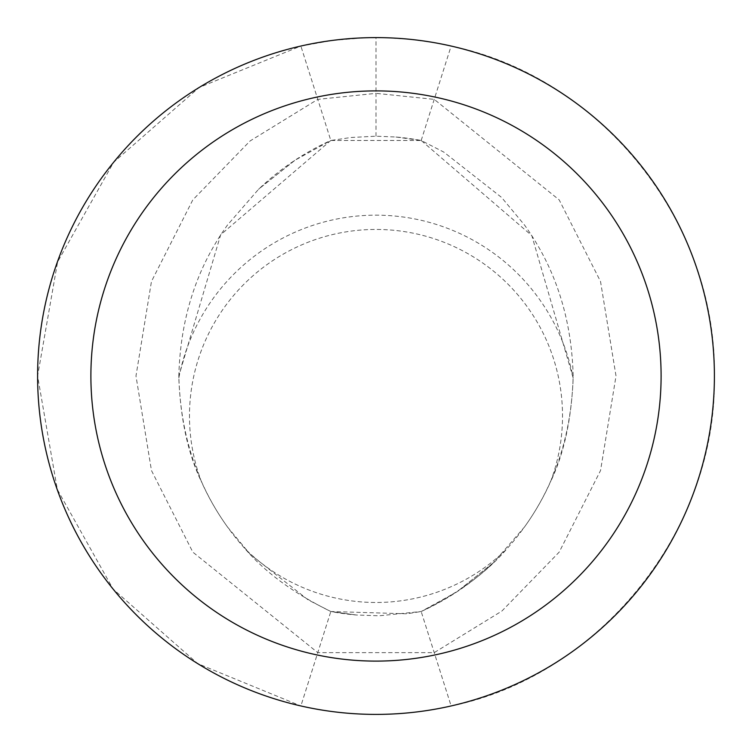 <?xml version="1.0" encoding="UTF-8"?>
<svg xmlns="http://www.w3.org/2000/svg" width="752" height="752" viewBox="0 0 752 752"><rect width="100%" height="100%" fill="white"/><g stroke="black" fill="none" stroke-linecap="round" stroke-linejoin="round"><path stroke-width="0.56" stroke-dasharray="3.76 2.82" d="M395.975 137.024L421.186 140.483L330.814 140.483L295.038 160.204A258.462 258.462 0 0 1 330.814 140.483L220.665 234.784L178.826 376L178.826 377.965C180.48 419.278 188.066 453.954 201.564 482.023A186.524 186.524 0 0 1 376 229.445A186.524 186.524 0 0 1 550.436 482.023C563.934 453.954 571.511 419.268 573.174 377.965L531.814 235.602L421.186 140.483L443.783 152.073L501.603 197.456L524.426 224.923C555.38 267.9 571.623 318.228 573.174 375.925C571.652 433.669 555.408 484.053 524.426 527.077L493.528 562.618A258.462 258.462 0 0 1 421.186 611.517C457.977 593.478 486.506 572.629 506.773 548.96A186.524 186.524 0 0 1 245.227 548.96A258.462 258.462 0 0 1 201.564 482.023A186.524 186.524 0 0 1 376 229.445A186.524 186.524 0 0 1 550.436 482.023A258.462 258.462 0 0 1 506.773 548.96A186.524 186.524 0 0 1 245.227 548.96C265.428 572.554 293.957 593.403 330.814 611.517L406.954 613.801L421.186 611.517L451.125 705.959C594.813 677.12 716.75 534.851 714.4 376.987C717.22 219.236 598.019 76.225 451.125 46.041L432.973 42.432L410.122 39.32L387.007 37.779L364.993 37.779L332.873 40.364L300.875 46.041L199.13 87.495L113.637 162.263L57.594 261.922L37.6 376L57.331 489.496L113.091 589.06L197.71 663.621L300.875 705.959C350.432 717.192 400.515 717.192 451.125 705.959M294.699 160.486L259.478 188.47L295.038 160.204A258.462 258.462 0 0 0 258.472 189.382L227.574 224.923C196.592 267.947 180.348 318.331 178.826 376.075C180.377 433.772 196.62 484.1 227.574 527.077L250.397 554.544L308.217 599.927L330.814 611.517A239.813 239.813 0 0 0 356.495 615.014L379.196 615.794L421.186 611.517L456.962 591.796L493.528 562.618M395.919 137.014L421.186 140.483A239.813 239.813 0 0 0 395.919 137.014L376 136.187L350.949 137.503L330.814 140.483L300.875 46.041M421.186 140.483L451.125 46.041M330.814 611.517L356.495 615.014L330.814 611.517L300.875 705.959M259.478 188.47L258.472 189.382M178.826 377.965A200.803 200.803 0 0 1 573.174 377.965M376 136.187L376 93.351L317.776 99.367L250.125 140.934L192.813 199.882L151.462 281.455L135.98 376L151.472 470.526L192.813 552.118L317.776 652.633L434.224 652.633L501.875 611.066L559.187 552.118L600.538 470.545L616.02 376L600.528 281.474L559.187 199.882L434.224 99.367L376 93.351L376 37.6M492.522 563.53L457.301 591.514"/><path stroke-width="1.13" d="M37.6 376A338.4 338.4 0 0 1 545.2 82.936A338.4 338.4 0 0 1 545.2 669.064A338.4 338.4 0 0 1 37.6 376M90.889 376A285.111 285.111 0 0 0 518.551 622.91A285.111 285.111 0 0 0 518.551 129.09A285.111 285.111 0 0 0 90.889 376"/></g></svg>
